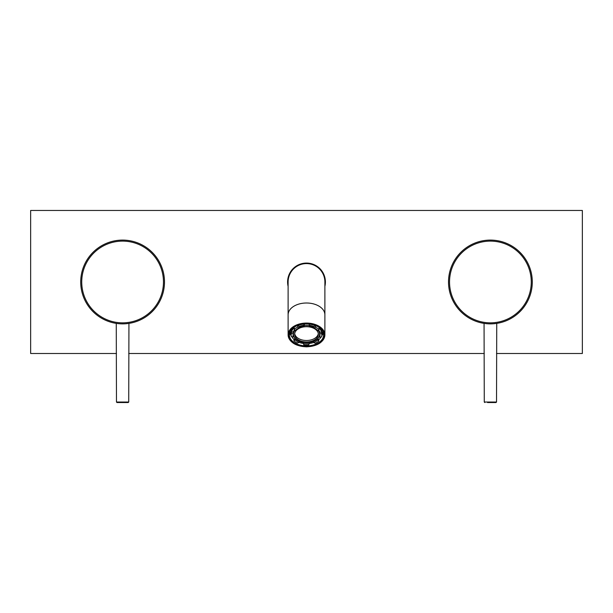 <?xml version="1.0" encoding="UTF-8"?>
<svg xmlns="http://www.w3.org/2000/svg" width="613" height="613" viewBox="0 0 613 613"><rect width="100%" height="100%" fill="white"/><g stroke="black" fill="none" stroke-linecap="round" stroke-linejoin="round"><path stroke-width="0.92" d="M448.509 281.98A41.891 41.891 0 0 1 490.4 240.089A41.891 41.891 0 0 1 532.291 281.98A41.891 41.891 0 0 1 490.4 323.871A41.891 41.891 0 0 1 448.509 281.98A41.891 41.891 0 0 0 490.4 323.871A41.891 41.891 0 0 0 532.291 281.98M485.917 323.626L484.063 323.388L484.27 402.028L496.53 402.028L496.737 323.388L493.917 323.718M80.709 281.98A41.891 41.891 0 0 1 122.6 240.089A41.891 41.891 0 0 1 164.491 281.98A41.891 41.891 0 0 1 122.6 323.871A41.891 41.891 0 0 1 80.709 281.98A41.891 41.891 0 0 0 122.6 323.871A41.891 41.891 0 0 0 164.491 281.98M118.117 323.626L116.263 323.388L116.47 402.028L128.73 402.028L128.937 323.388L126.117 323.718M487.527 402.534L496.017 402.534L487.527 402.534M119.727 402.534L128.217 402.534L116.983 402.534L116.47 402.028M324.89 286.348A18.903 18.903 0 0 0 306.5 263.077A18.903 18.903 0 0 0 288.11 286.348M496.53 353.494L582.35 353.494L582.35 210.466L30.65 210.466L30.65 353.494L116.47 353.494M128.73 353.494L484.27 353.494M306.5 346.46A17.524 11.264 0 0 1 289.696 338.391A17.524 11.264 0 0 1 296.968 325.748A17.524 11.264 0 0 1 306.5 323.94A17.524 11.264 0 0 1 316.032 325.748A17.524 11.264 0 0 1 323.304 338.391A17.524 11.264 0 0 1 306.5 346.46M297.083 325.702A17.11 11.003 180 0 0 289.39 334.89A17.11 11.003 180 0 0 306.5 345.885A17.11 11.003 180 0 0 323.61 334.89A17.11 11.003 180 0 0 315.917 325.702M291.198 335.74A17.11 11.003 0 0 1 289.681 332.851M289.972 332.047A16.704 10.735 180 0 0 291.175 334.775M322.775 331.487A16.344 10.505 0 0 1 321.825 334.162M291.175 334.162A16.344 10.505 0 0 1 290.225 331.487M321.825 334.775A16.704 10.735 180 0 0 323.028 332.047M288.11 314.829A18.39 11.823 180 0 1 306.5 303.006A18.39 11.823 180 0 1 324.89 314.829L324.89 281.98A18.39 18.39 0 0 0 306.5 263.59A18.39 18.39 0 0 0 288.11 281.98L288.11 334.89A18.39 11.823 0 0 1 306.5 323.066A18.39 11.823 0 0 1 324.89 334.89A18.39 11.823 0 0 1 316.392 344.851M323.319 332.851A17.11 11.003 0 0 1 321.802 335.74M318.3 333.602A11.854 7.617 0 0 1 306.331 340.499A11.854 7.617 0 0 1 294.7 333.602M306.669 326.706A11.854 7.617 180 0 0 294.646 334.323A11.854 7.617 180 0 0 306.331 341.939A11.854 7.617 180 0 0 318.354 334.323A11.854 7.617 180 0 0 306.669 326.706M295.06 330.254A13.08 8.406 180 0 0 293.42 334.323A13.08 8.406 180 0 0 306.316 342.728A13.08 8.406 180 0 0 319.58 334.323A13.08 8.406 180 0 0 318.109 330.445M313.894 327.388A13.08 8.406 180 0 0 309.534 326.147M319.58 334.323L319.58 332.882A13.08 8.406 180 0 0 319.197 330.867M303.757 326.101A13.08 8.406 180 0 0 299.351 327.281M293.803 330.867A13.08 8.406 180 0 0 293.42 332.882L293.42 334.323M319.511 335.158A13.486 8.666 180 0 0 319.863 334.039M293.137 334.039A13.486 8.666 180 0 0 293.489 335.158M297.719 327.127A15.325 9.854 180 0 0 294.24 329.288L295.221 330.445A13.486 8.666 0 0 1 299.351 327.848L297.719 327.127L297.719 325.718L299.351 326.438L299.351 327.848M294.24 329.288L294.24 327.878A15.325 9.854 180 0 0 291.413 332.07L293.359 331.84L293.359 333.25L291.413 333.48A15.325 9.854 180 0 0 291.175 335.196A15.325 9.854 180 0 0 291.328 336.598L293.298 336.966A13.486 8.666 0 0 1 293.014 335.196A13.486 8.666 0 0 1 293.359 333.25M309.174 325.503A15.325 9.854 180 0 0 306.715 325.35A15.325 9.854 180 0 0 304.332 325.449L303.757 326.714A13.486 8.666 0 0 1 306.692 326.53A13.486 8.666 0 0 1 309.534 326.752L309.174 324.093L309.534 326.752M304.332 325.449L304.332 324.039L303.757 325.304A13.486 8.666 180 0 0 299.351 326.438M303.757 326.714L303.757 325.304M319.059 329.556A15.325 9.854 180 0 0 315.695 327.319L313.894 327.947A13.486 8.666 0 0 1 317.94 330.606L319.059 329.556L319.059 328.147A15.325 9.854 180 0 1 321.672 332.399L319.702 332.024A13.486 8.666 180 0 0 318.614 329.978M315.695 327.319L315.695 325.909L313.894 326.545A13.486 8.666 180 0 0 309.534 325.342M313.894 327.947L313.894 326.545M321.587 336.92A15.325 9.854 180 0 0 321.825 335.196A15.325 9.854 180 0 0 321.672 333.801L319.702 333.434A13.486 8.666 0 0 1 319.986 335.196A13.486 8.666 0 0 1 319.641 337.15L321.587 336.92M319.641 337.15L319.641 335.74A13.486 8.666 180 0 1 318.047 338.269M319.702 333.434L319.702 332.024M321.672 333.801L321.672 332.399M315.281 343.272A15.325 9.854 180 0 0 318.76 341.112L317.779 339.954A13.486 8.666 0 0 1 313.649 342.552L315.281 343.272M313.649 342.552L313.649 341.364M318.76 341.112L318.76 339.702L317.795 338.56M317.779 339.954L317.779 338.583M303.826 344.897A15.325 9.854 180 0 0 306.285 345.05A15.325 9.854 180 0 0 308.668 344.95L309.243 343.686A13.486 8.666 0 0 1 306.308 343.87A13.486 8.666 0 0 1 303.466 343.648L303.826 344.897M303.466 343.648L303.466 342.498M309.243 343.686L309.243 342.544M293.941 340.843A15.325 9.854 180 0 0 297.305 343.081L299.106 342.445A13.486 8.666 0 0 1 295.06 339.794L293.941 340.843L293.941 339.433L295.06 338.391M295.06 339.794L295.06 338.399M303.466 343.449A15.325 9.854 180 0 1 299.106 342.422L299.106 341.257M291.413 333.48L291.413 332.07M293.298 336.966L293.298 335.556A13.486 8.666 180 0 0 294.953 338.269M294.6 329.717A13.486 8.666 180 0 0 293.359 331.84M321.825 335.196L321.825 333.166A15.325 9.854 180 0 0 318.538 327.066M315.695 325.909A15.325 9.854 180 0 0 309.174 324.093M318.76 339.702A15.325 9.854 180 0 0 320.997 336.989M309.243 343.479A15.325 9.854 180 0 0 313.649 342.506M294.462 327.066A15.325 9.854 180 0 0 291.175 333.166L291.175 335.196M321.112 330.192L321.112 330.032A14.612 9.394 180 0 0 321.036 329.081M291.964 329.081A14.612 9.394 180 0 0 291.888 330.032L291.888 330.192M304.332 324.039A15.325 9.854 180 0 0 297.719 325.718M291.857 336.69A15.325 9.854 180 0 0 293.941 339.433M531.264 281.98A40.864 40.864 0 0 0 490.4 241.116A40.864 40.864 0 0 0 449.536 281.98A40.864 40.864 0 0 0 490.4 322.844A40.864 40.864 0 0 0 531.264 281.98M163.464 281.98A40.864 40.864 0 0 0 122.6 241.116A40.864 40.864 0 0 0 81.736 281.98A40.864 40.864 0 0 0 122.6 322.844A40.864 40.864 0 0 0 163.464 281.98M306.5 346.759A17.984 11.555 180 0 0 324.484 335.196A17.984 11.555 180 0 0 306.5 323.641A17.984 11.555 180 0 0 288.516 335.196A17.984 11.555 180 0 0 306.5 346.759M324.89 281.98A18.39 18.39 0 0 0 306.5 263.59M296.608 344.851A18.39 11.823 0 0 1 288.11 334.89C289.221 342.184 295.351 346.176 306.5 346.851C317.649 346.176 323.779 342.184 324.89 334.89L324.89 314.829M496.53 402.028L496.017 402.534M484.27 402.028L484.783 402.534M128.73 402.028L128.217 402.534"/></g></svg>
